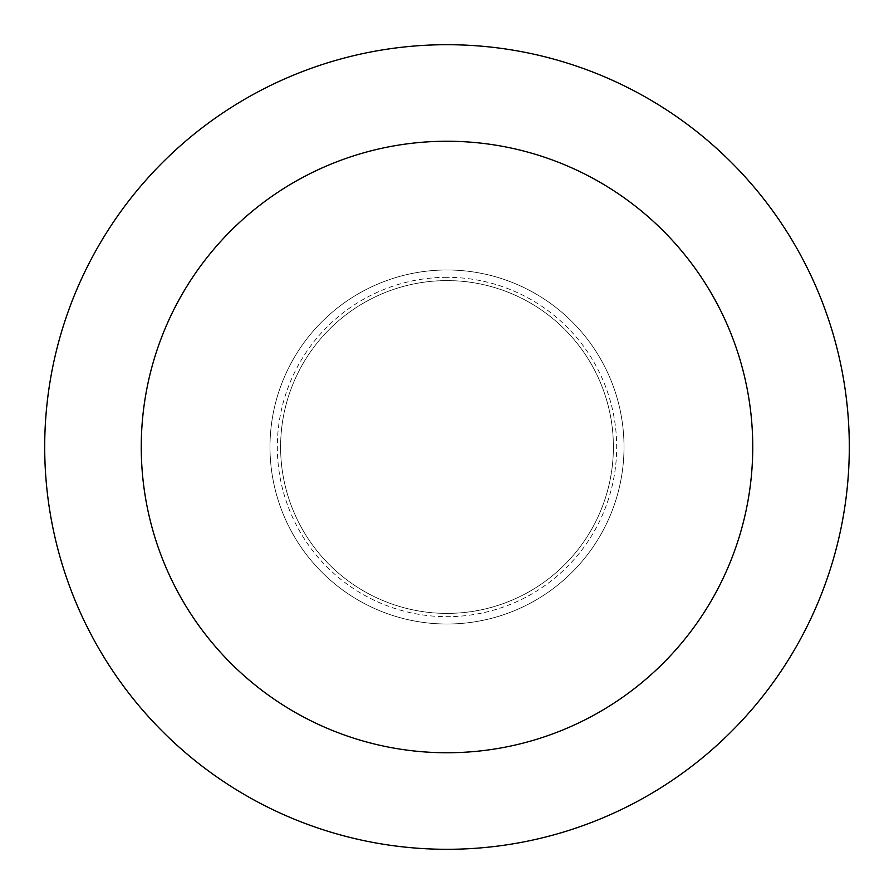 <?xml version="1.0" encoding="UTF-8"?>
<svg xmlns="http://www.w3.org/2000/svg" width="894" height="894" viewBox="0 0 894 894"><rect width="100%" height="100%" fill="white"/><g stroke="black" fill="none" stroke-linecap="round" stroke-linejoin="round"><path stroke-width="0.67" stroke-dasharray="4.47 3.35" d="M447 269.988A177.012 177.012 0 0 0 269.988 447A177.012 177.012 0 0 0 447 624.012A177.012 177.012 0 0 0 624.012 447A177.012 177.012 0 0 0 447 269.988A177.012 177.012 0 0 0 269.988 447A177.012 177.012 0 0 0 447 624.012A177.012 177.012 0 0 0 624.012 447A177.012 177.012 0 0 0 447 269.988A177.012 177.012 0 0 0 269.988 447A177.012 177.012 0 0 0 447 624.012A177.012 177.012 0 0 0 624.012 447A177.012 177.012 0 0 0 447 269.988M447 280.604A166.396 166.396 0 0 0 280.604 447A166.396 166.396 0 0 0 447 613.396A166.396 166.396 0 0 0 613.396 447A166.396 166.396 0 0 0 447 280.604A166.396 166.396 0 0 0 280.604 447A166.396 166.396 0 0 0 447 613.396A166.396 166.396 0 0 0 613.396 447A166.396 166.396 0 0 0 447 280.604M447 849.3A402.3 402.3 0 0 0 849.3 447A402.3 402.3 0 0 0 447 44.7A402.3 402.3 0 0 0 44.7 447A402.3 402.3 0 0 0 447 849.3M447 277.319A169.681 169.681 0 0 0 277.319 447A169.681 169.681 0 0 0 447 616.681A169.681 169.681 0 0 0 616.681 447A169.681 169.681 0 0 0 447 277.319"/><path stroke-width="1.34" d="M447 752.748A305.748 305.748 0 0 0 752.748 447A305.748 305.748 0 0 0 447 141.252A305.748 305.748 0 0 0 141.252 447A305.748 305.748 0 0 0 447 752.748M447 849.3A402.3 402.3 0 0 0 849.3 447A402.3 402.3 0 0 0 447 44.7A402.3 402.3 0 0 0 44.7 447A402.3 402.3 0 0 0 447 849.3"/></g></svg>
